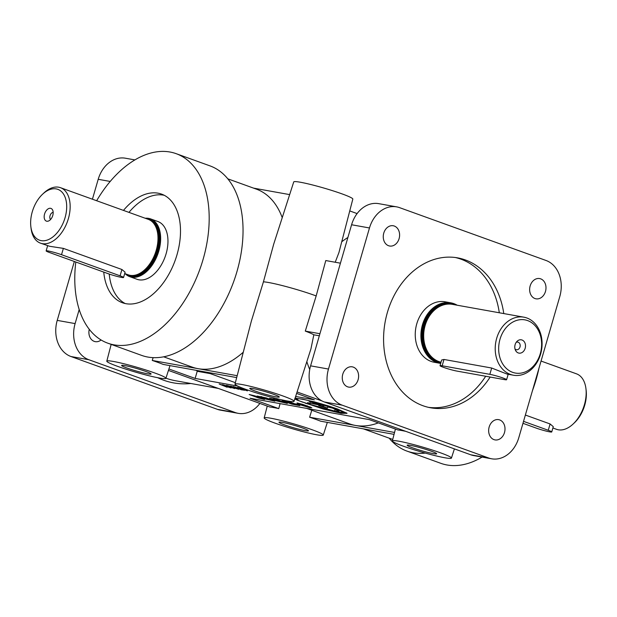 <?xml version="1.0" encoding="UTF-8"?>
<svg xmlns="http://www.w3.org/2000/svg" width="617" height="617" viewBox="0 0 617 617"><rect width="100%" height="100%" fill="white"/><g stroke="black" fill="none" stroke-linecap="round" stroke-linejoin="round"><path stroke-width="0.93" d="M241.617 384.46A30.765 2.522 16.2 0 1 274.796 393.222A30.765 2.522 16.2 0 1 294.07 401.312A30.765 2.522 16.2 0 1 287.445 400.988A30.765 2.522 16.2 0 1 254.327 392.242A30.765 2.522 16.2 0 1 234.984 384.144A30.765 2.522 16.2 0 1 241.617 384.46M294.07 401.312L310.945 348.875L313.829 334.8A32.732 2.684 16.2 0 0 305.292 331.098L316.174 295.936A33.781 2.769 16.2 0 0 268.75 282.54A33.781 2.769 16.2 0 0 263.428 281.83L251.366 321.064L234.984 384.144M270.809 418.233A30.765 2.522 16.2 0 1 303.988 426.995A30.765 2.522 16.2 0 1 323.262 435.085A30.765 2.522 16.2 0 1 316.629 434.761A30.765 2.522 16.2 0 1 283.519 426.015A30.765 2.522 16.2 0 1 264.176 417.917A30.765 2.522 16.2 0 1 270.809 418.233M394.055 434.36L320.601 421.18A31.081 2.545 -163.8 0 0 309.618 417.223L355.392 425.437A94.594 57.782 109.8 0 1 349.592 423.879L306.672 408.4M311.786 410.243L309.618 417.223M280.095 403.634L278.776 408.608L250.032 398.235L369.267 419.622L398.011 429.995A31.081 2.545 -163.8 0 1 401.821 430.558A31.081 2.545 -163.8 0 1 405.747 431.337M168.433 370.424L269.837 407.004A31.081 2.545 16.2 0 1 273.647 407.567A31.081 2.545 16.2 0 1 278.776 408.608M541.055 361.053L576.509 373.84A29.485 18.009 109.8 0 1 585.942 388.648A29.485 18.009 109.8 0 1 573.208 423.933A29.485 18.009 109.8 0 1 558.308 429.794A29.485 18.009 109.8 0 1 556.503 429.309L552.886 428.005M525.368 415.04L550.102 423.964L553.279 426.656L551.737 431.954A9.826 0.802 16.2 0 1 549.624 431.854A9.826 0.802 16.2 0 1 536.343 428.144L522.961 423.316M523.856 317.177A29.485 23.215 100.2 0 0 496.693 338.278A29.485 23.215 100.2 0 0 513.444 375.221A29.485 23.215 100.2 0 0 540.608 354.119A29.485 23.215 100.2 0 0 523.856 317.177L452.315 304.343A29.485 23.215 100.2 0 0 444.178 304.698A29.485 23.215 100.2 0 0 425.152 325.444A29.485 23.215 100.2 0 0 434.399 359.225A29.485 23.215 100.2 0 0 441.039 362.21M457.189 305.222A30.711 24.186 100.2 0 0 450.742 302.816A30.711 24.186 100.2 0 0 422.452 324.797A30.711 24.186 100.2 0 0 439.898 363.274A30.711 24.186 100.2 0 0 440.692 363.398M450.742 302.816L445.081 301.798A30.711 24.186 100.2 0 0 416.784 323.778A30.711 24.186 100.2 0 0 434.237 362.256L439.898 363.274M455.971 304.999A30.218 23.801 100.2 0 0 423.115 324.982A30.218 23.801 100.2 0 0 440.831 362.935M516.174 342.366A3.872 3.046 -79.8 0 1 517.794 342.111A3.872 3.046 -79.8 0 1 519.992 346.962A3.872 3.046 -79.8 0 1 516.429 349.731A3.872 3.046 -79.8 0 1 514.994 348.929M515.11 344.648A6.756 5.322 -79.8 0 1 517.085 341.286A6.756 5.322 -79.8 0 1 523.44 340.839A6.756 5.322 -79.8 0 1 525.175 348.281A6.756 5.322 -79.8 0 1 520.571 353.094A6.756 5.322 -79.8 0 1 515.473 350.263A6.756 5.322 -79.8 0 1 515.11 344.648M515.01 345.042A3.872 3.046 -79.8 0 1 514.833 346.021M113.443 361.462A30.765 2.522 16.2 0 1 146.622 370.231A30.765 2.522 16.2 0 1 165.896 378.321A30.765 2.522 16.2 0 1 159.263 377.997A30.765 2.522 16.2 0 1 126.153 369.251A30.765 2.522 16.2 0 1 106.81 361.153A30.765 2.522 16.2 0 1 113.443 361.462M153.132 357.636L152.252 360.451A31.081 2.545 16.2 0 1 163.235 364.416L236.689 377.589M275.969 396.847A15.356 1.257 16.2 0 1 259.41 392.474A15.356 1.257 16.2 0 1 249.785 388.44A15.356 1.257 16.2 0 1 253.093 388.594A15.356 1.257 16.2 0 1 269.629 392.967A15.356 1.257 16.2 0 1 279.277 397.009A15.356 1.257 16.2 0 1 275.969 396.847M147.795 373.856A15.356 1.257 16.2 0 1 131.236 369.483A15.356 1.257 16.2 0 1 121.611 365.441A15.356 1.257 16.2 0 1 124.919 365.603A15.356 1.257 16.2 0 1 141.455 369.969A15.356 1.257 16.2 0 1 151.103 374.01A15.356 1.257 16.2 0 1 147.795 373.856M433.335 453.618A15.356 1.257 16.2 0 1 416.776 449.245A15.356 1.257 16.2 0 1 407.151 445.204A15.356 1.257 16.2 0 1 410.459 445.366A15.356 1.257 16.2 0 1 426.995 449.731A15.356 1.257 16.2 0 1 436.643 453.773A15.356 1.257 16.2 0 1 433.335 453.618M305.153 430.627A15.356 1.257 16.2 0 1 288.602 426.247A15.356 1.257 16.2 0 1 278.969 422.213A15.356 1.257 16.2 0 1 282.277 422.375A15.356 1.257 16.2 0 1 298.821 426.74A15.356 1.257 16.2 0 1 308.469 430.782A15.356 1.257 16.2 0 1 305.153 430.627M50.609 219.475A3.872 2.36 109.8 0 1 50.17 215.31A3.872 2.36 109.8 0 1 53.17 212.379M50.548 208.299A6.756 4.126 109.8 0 1 52.445 209.703A6.756 4.126 109.8 0 1 52.545 216.166A6.756 4.126 109.8 0 1 48.342 221.079A6.756 4.126 109.8 0 1 46.784 221.233A6.756 4.126 109.8 0 1 44.571 214.03A6.756 4.126 109.8 0 1 50.548 208.299M56.178 188.902A27.025 16.512 -70.2 0 0 42.519 194.27A27.025 16.512 -70.2 0 0 30.85 226.616A27.025 16.512 -70.2 0 0 41.154 240.63A27.025 16.512 -70.2 0 0 65.063 217.708A27.025 16.512 -70.2 0 0 56.178 188.902M30.85 226.616L31.058 228.352A29.485 18.009 -70.2 0 0 40.491 243.16A29.485 18.009 -70.2 0 0 42.295 243.646A29.485 18.009 -70.2 0 0 67.932 220.092A29.485 18.009 -70.2 0 0 60.497 187.691A29.485 18.009 -70.2 0 0 58.692 187.206A29.485 18.009 -70.2 0 0 43.792 193.067L42.519 194.27M60.497 187.691L148.335 219.374A29.485 18.009 109.8 0 1 151.62 221.241A29.485 18.009 109.8 0 1 155.268 253.225A29.485 18.009 109.8 0 1 132.038 275.506A29.485 18.009 109.8 0 1 130.125 275.329A29.485 18.009 109.8 0 1 128.321 274.843L124.711 273.539M40.491 243.16L49.615 246.283L63.366 248.381L121.919 269.506L125.104 272.19L123.562 277.488A9.826 0.802 16.2 0 1 121.441 277.388A9.826 0.802 16.2 0 1 108.16 273.678L49.607 252.554A9.826 0.802 16.2 0 1 46.136 250.888A9.826 0.802 16.2 0 1 48.249 250.988A9.826 0.802 16.2 0 1 61.53 254.698L120.084 275.822A9.826 0.802 16.2 0 1 123.562 277.488M145.219 218.256A30.711 18.757 109.8 0 1 148.697 218.379A30.711 18.757 109.8 0 1 150.579 218.881L157.898 221.518A30.711 18.757 109.8 0 1 165.641 255.268A30.711 18.757 109.8 0 1 138.933 279.802A30.711 18.757 109.8 0 1 137.051 279.3L129.732 276.663A30.711 18.757 109.8 0 1 125.212 273.724M150.579 218.881A30.711 18.757 109.8 0 1 158.322 252.631A30.711 18.757 109.8 0 1 131.614 277.164A30.711 18.757 109.8 0 1 129.732 276.663M123.469 210.405A57.736 35.269 109.8 0 1 158.037 193.175A57.736 35.269 109.8 0 1 161.577 194.116A57.736 35.269 109.8 0 1 176.13 257.567A57.736 35.269 109.8 0 1 125.93 303.687A57.736 35.269 109.8 0 1 122.397 302.739A57.736 35.269 109.8 0 1 103.749 272.089M128.953 212.387A57.736 35.269 109.8 0 1 163.528 195.149A57.736 35.269 109.8 0 1 164.253 195.296M277.156 400.348L282.725 402.276L274.596 400.441L287.329 403.433L277.534 399.793L269.552 398.258L273.215 399.97L278.969 400.996L277.156 400.348M264.678 398.104L270.254 400.04L262.117 398.204L274.85 401.197L266.274 397.903L257.081 396.021L260.736 397.726L266.49 398.759L264.678 398.104M378.306 422.884A94.594 57.782 109.8 0 1 355.392 425.437L394.548 432.455M237.183 375.691L198.026 368.665A94.594 57.782 -70.2 0 0 243.283 352.207M263.428 281.83L273.693 244.185L293.738 181.915A30.765 2.522 16.2 0 1 300.371 182.239A30.765 2.522 16.2 0 1 333.481 190.985A30.765 2.522 16.2 0 1 352.824 199.083L338.941 252.53L335.224 262.248M282.239 217.654A94.594 57.782 -70.2 0 0 256.425 189.157L227.843 178.845M75.806 262.009A100.733 61.53 -70.2 0 0 107.805 343.183A100.733 61.53 -70.2 0 0 113.975 344.841A100.733 61.53 -70.2 0 0 201.558 264.377A100.733 61.53 -70.2 0 0 176.169 153.672A100.733 61.53 -70.2 0 0 169.999 152.021A100.733 61.53 -70.2 0 0 96.645 200.733M107.805 343.183L141.655 355.4A100.733 61.53 -70.2 0 0 147.825 357.05A100.733 61.53 -70.2 0 0 235.416 276.586A100.733 61.53 -70.2 0 0 210.019 165.888L176.169 153.672M389.157 438.155A100.733 61.53 -70.2 0 0 406.981 451.112A100.733 61.53 -70.2 0 0 413.151 452.762A100.733 61.53 -70.2 0 0 425.321 453.086M406.981 451.112L440.831 463.328A100.733 61.53 -70.2 0 0 447.001 464.979A100.733 61.53 -70.2 0 0 482.085 457.089M532.448 390.677A100.733 61.53 -70.2 0 0 538.965 368.241M347.579 386.813A10.288 8.106 100.2 0 0 348.628 387.098A10.288 8.106 100.2 0 0 358.276 379.069A10.288 8.106 100.2 0 0 353.302 367.123A10.288 8.106 100.2 0 0 352.261 366.837A10.288 8.106 100.2 0 0 342.782 374.203A10.288 8.106 100.2 0 0 347.579 386.813M388.571 245.728A10.288 8.106 100.2 0 0 389.612 246.013A10.288 8.106 100.2 0 0 399.268 237.985A10.288 8.106 100.2 0 0 394.294 226.038A10.288 8.106 100.2 0 0 393.245 225.753A10.288 8.106 100.2 0 0 383.766 233.118A10.288 8.106 100.2 0 0 388.571 245.728M534.954 298.543A10.288 8.106 100.2 0 0 536.003 298.821A10.288 8.106 100.2 0 0 545.652 290.792A10.288 8.106 100.2 0 0 540.677 278.845A10.288 8.106 100.2 0 0 539.636 278.568A10.288 8.106 100.2 0 0 530.157 285.926A10.288 8.106 100.2 0 0 534.954 298.543M493.97 439.62A10.288 8.106 100.2 0 0 495.011 439.906A10.288 8.106 100.2 0 0 504.667 431.877A10.288 8.106 100.2 0 0 499.685 419.93A10.288 8.106 100.2 0 0 498.644 419.645A10.288 8.106 100.2 0 0 489.165 427.01A10.288 8.106 100.2 0 0 493.97 439.62M490.153 377.049A76.161 59.98 -79.8 0 1 430.681 407.798A76.161 59.98 -79.8 0 1 422.953 405.724A76.161 59.98 -79.8 0 1 386.119 317.269A76.161 59.98 -79.8 0 1 457.575 257.86A76.161 59.98 -79.8 0 1 465.311 259.934A76.161 59.98 -79.8 0 1 503.773 313.575M455.331 257.513A76.161 59.98 -79.8 0 1 460.837 259.132A76.161 59.98 -79.8 0 1 499.3 312.773M485.679 376.247A76.161 59.98 -79.8 0 1 428.453 407.343M500.017 339.203A27.025 21.287 100.2 0 0 512.627 372.329A27.025 21.287 100.2 0 0 540.268 353.726A27.025 21.287 100.2 0 0 527.658 320.601A27.025 21.287 100.2 0 0 500.017 339.203M513.444 375.221L506.989 374.056L491.68 368.025L489.844 374.342L442.15 365.781A9.826 0.802 -163.8 0 0 440.029 365.68A9.826 0.802 -163.8 0 0 446.199 368.264A9.826 0.802 -163.8 0 0 456.788 371.064L504.482 379.617A9.826 0.802 -163.8 0 0 506.603 379.717A9.826 0.802 -163.8 0 0 500.433 377.134A9.826 0.802 -163.8 0 0 489.844 374.342M523.532 421.357L548.266 430.28A9.826 0.802 16.2 0 1 551.737 431.954M101.08 339.982A10.288 8.106 -79.8 0 1 95.249 341.641A10.288 8.106 -79.8 0 1 94.208 341.363A10.288 8.106 -79.8 0 1 89.257 329.316M398.983 441.224A30.765 2.522 16.2 0 1 432.162 449.994A30.765 2.522 16.2 0 1 451.436 458.076A30.765 2.522 16.2 0 1 444.811 457.76A30.765 2.522 16.2 0 1 411.693 449.014A30.765 2.522 16.2 0 1 392.35 440.916A30.765 2.522 16.2 0 1 398.983 441.224M302.654 402.083L323.285 409.048L341.155 413.336L347.039 413.305L337.329 408.917L327.92 405.77M320.632 403.603L320.578 403.765A23.708 1.944 -163.8 0 0 315.094 402.238A348.998 28.598 -163.8 0 0 314.477 401.86L308.423 400.549A21.024 1.72 -163.8 0 0 304.335 399.639L299.623 398.798A23.508 1.928 -163.8 0 0 297.525 398.605L295.173 397.896M314.477 401.86L314.061 401.752M294.98 398.482L296.368 398.891A25.42 2.082 -163.8 0 0 296.916 399.538L294.826 398.975M294.633 398.921L299.384 400.834A21.317 1.751 -163.8 0 0 302.631 402.168M314.577 401.922L321.411 403.873A24.225 1.982 16.2 0 1 327.288 405.647L334.244 407.914A32.315 2.645 16.2 0 1 336.836 408.824L346.26 413.089L339.358 412.896L323.185 408.948L297.687 400.356A25.312 2.075 16.2 0 1 295.589 399.261L297.849 399.855L297.201 399.068L295.003 398.42M326.617 405.647L327.103 405.801M298.088 398.628L302.7 399.114L314.863 402.245M295.057 398.25A29.014 2.375 16.2 0 1 295.821 398.142L298.188 398.844M296.823 403.796L309.819 407.721L311.809 407.714L302.739 404.382L297.039 402.94L306.402 406.318C307.968 407.297 299.754 404.42 300.548 404.305L296.823 403.796M282.077 400.61L291.826 404.127L299.8 405.67L290.005 402.037L282.077 400.61M318.881 404.945L307.513 402.654L309.587 403.888L305.253 403.163L330.643 410.783L344.911 413.004L335.563 408.547L309.102 401.335L322.699 406.241L318.627 405.508L318.881 404.945L318.627 405.508M334.661 411.03L339.034 411.277L332.532 408.107L335.625 408.662L343.978 412.464L337.754 412.287L323.169 408.732L306.04 403.356L334.661 411.03L335.339 408.678M327.696 406.989L332.663 408.153M310.366 402.855L310.012 404.066M327.372 408.038L318.966 405.67L323.262 406.441L327.372 408.038M323.624 405.168L323.262 406.441M249.168 394.494L254.991 395.89L264.508 399.484L258.685 398.042L249.168 394.494M294.641 404.243L286.589 401.628L294.641 404.243M306.402 406.318L300.548 404.305M319.328 335.787L313.829 334.8M309.726 369.544A94.594 74.487 -79.8 0 1 306.834 361.647M559.773 296.615A29.485 23.215 100.2 0 0 546.014 260.474L399.631 207.667A29.485 23.215 100.2 0 0 396.638 206.865A29.485 23.215 100.2 0 0 369.475 227.966L328.483 369.051A29.485 23.215 100.2 0 0 342.242 405.184L488.633 457.991A29.485 23.215 100.2 0 0 491.626 458.793A29.485 23.215 100.2 0 0 518.789 437.7L559.773 296.615M243.029 388.841L245.751 389.335M246.422 389.574L242.998 388.957M237.514 387.299L247.417 390.87L237.514 387.299M244.741 390.26L241.286 389.774L233.133 386.504L244.741 390.26M236.581 388.594L231.414 386.874L236.612 388.471M230.712 386.08L238.648 389.296L226.439 385.317L232.516 386.944L230.712 386.08M234.722 388.594L222.536 384.607L234.753 388.502M231.059 387.939L225.398 386.203L227.11 387.229L219.174 384.005L231.074 387.862M273.562 398.775L273.215 399.97M333.041 407.606L332.625 407.606M309.911 402.77L309.587 403.888M196.368 370.362A94.594 74.487 100.2 0 0 197.216 371.28L195.134 378.429L237.653 386.057M197.216 371.28L210.274 373.624M253.61 188.139L289.658 194.61M340.422 263.181L325.784 260.551L316.174 295.936M319.93 333.72L305.292 331.098M163.644 356.803L192.226 367.115A94.594 57.782 -70.2 0 0 198.026 368.665L152.252 360.451M297.078 391.965L322.097 400.988M295.636 396.461L314.369 399.824L296.615 393.415M259.896 403.418A29.485 23.215 -79.8 0 1 238.247 413.344A29.485 23.215 -79.8 0 1 235.254 412.542L88.871 359.734A29.485 23.215 -79.8 0 1 75.112 323.593L79.192 309.549M92.427 199.214L98.211 179.3A29.485 23.215 -79.8 0 1 125.374 158.207L134.915 159.911M238.247 413.344L220.362 410.135A29.485 23.215 -79.8 0 1 217.369 409.333L70.986 356.526A29.485 23.215 -79.8 0 1 57.227 320.385L74.341 261.477M491.68 368.025L443.985 359.464L441.687 359.981L440.029 365.68M585.942 388.648L586.15 390.384A27.025 16.512 109.8 0 1 574.481 422.73L573.208 423.933M396.638 206.865L378.753 203.656A29.485 23.215 100.2 0 0 351.59 224.758L310.598 365.842A29.485 23.215 100.2 0 0 324.357 401.976L470.748 454.783A29.485 23.215 100.2 0 0 473.74 455.585L491.626 458.793M323.053 404.999L322.699 406.241M320.971 403.95L321.411 403.873M261.084 396.538L260.736 397.726M125.205 303.549A57.736 35.269 109.8 0 1 109.232 274.056M297.062 399.029L296.916 399.538M328.313 405.893L320.601 403.657M334.291 407.852L332.717 407.559M341.741 241.764A94.594 74.487 -79.8 0 1 347.888 237.483M357.104 213.582L349.746 210.929M195.134 378.429L168.904 368.974M218.341 388.425L175.544 380.751A94.594 74.487 -79.8 0 1 165.942 378.175L165.942 378.175M443.932 304.759A29.254 23.037 100.2 0 0 443.685 304.829A29.254 23.037 100.2 0 0 424.804 325.414A29.254 23.037 100.2 0 0 433.975 358.932A29.254 23.037 100.2 0 0 434.183 359.079M444.448 304.628A29.238 23.022 100.2 0 0 424.743 325.406A29.238 23.022 100.2 0 0 434.623 359.387M447.996 304.088A29.238 23.022 100.2 0 0 424.141 325.298A29.238 23.022 100.2 0 0 437.762 361.122M453.78 304.605A29.732 23.407 100.2 0 0 423.478 325.113A29.732 23.407 100.2 0 0 440.97 362.457M150.594 220.5A29.238 17.862 109.8 0 1 156.834 253.001A29.238 17.862 109.8 0 1 131.66 275.622A29.238 17.862 109.8 0 1 130.781 275.421M151.736 221.333A29.238 17.862 109.8 0 1 155.854 253.433A29.238 17.862 109.8 0 1 132.192 275.514M147.972 219.243A29.732 18.163 109.8 0 1 148.419 219.32A29.732 18.163 109.8 0 1 158.191 251.003A29.732 18.163 109.8 0 1 131.891 276.223A29.732 18.163 109.8 0 1 127.958 274.712M550.102 423.964L548.266 430.28M190.877 383.496A97.046 76.423 -79.8 0 1 163.775 380.257A97.046 76.423 -79.8 0 1 157.721 377.704M121.919 269.506L120.084 275.822M63.366 248.381L61.53 254.698M258.685 398.042L258.901 397.302M288.147 401.528L288.039 401.914M310.081 406.819L309.819 407.721M110.212 181.452L98.211 179.3M75.112 323.593L57.227 320.385M88.871 359.734L70.986 356.526M235.254 412.542L217.369 409.333M443.985 359.464L442.15 365.781M470.748 454.783L488.633 457.991M324.357 401.976L342.242 405.184M310.598 365.842L328.483 369.051M351.59 224.758L369.475 227.966M151.62 221.241L152.152 221.673A29.254 17.87 109.8 0 1 155.769 253.402A29.254 17.87 109.8 0 1 132.724 275.514L132.038 275.506M323.262 435.085L327.342 422.39M433.975 358.932L434.399 359.225M165.896 378.321L169.983 365.626M508.184 374.272L506.603 379.717M451.436 458.076L454.397 448.891M282.725 402.276L282.964 401.466M274.118 399.392L274.249 398.937M344.093 412.773L344.255 412.241M327.38 408.076L327.843 406.495M346.407 413.436L346.561 412.896M270.254 400.04L270.485 399.23M261.639 397.155L261.778 396.7M295.227 404.521L295.466 403.719M306.981 406.595L307.22 405.77M47.632 245.736L46.136 250.888M392.35 440.916L395.428 429.062M286.728 401.173L286.589 401.628M206.032 372.09L235.37 382.679M106.81 361.153L111.16 344.394M443.685 304.829L444.178 304.698M363.39 428.861L392.736 439.443M264.176 417.917L267.254 406.071"/></g></svg>

